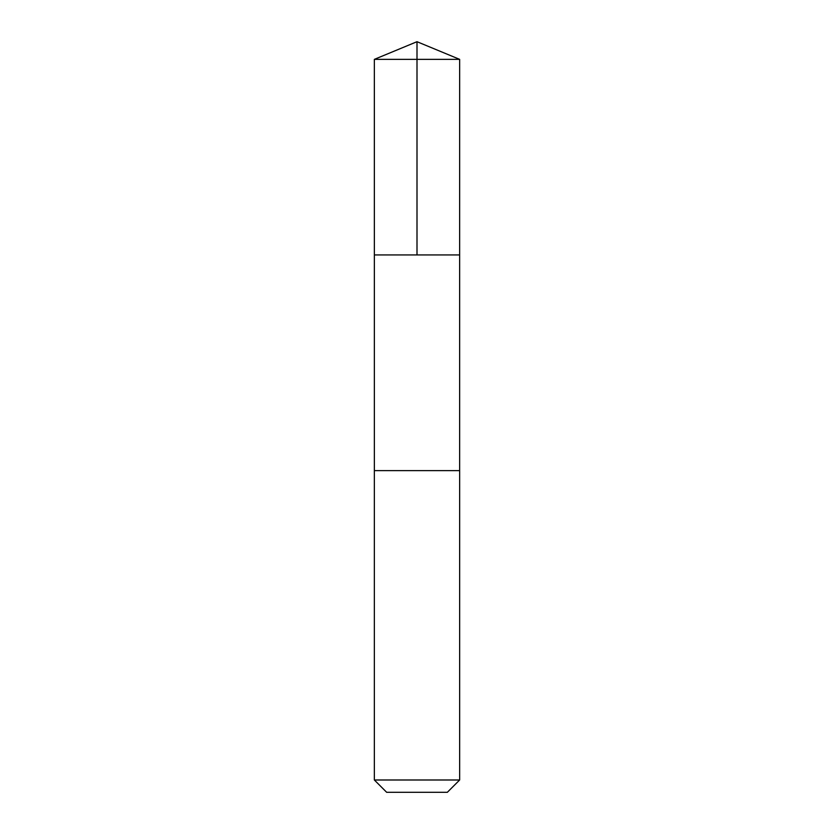<?xml version="1.0" encoding="UTF-8"?>
<svg xmlns="http://www.w3.org/2000/svg" width="834" height="834" viewBox="0 0 834 834"><rect width="100%" height="100%" fill="white"/><g stroke="black" fill="none" stroke-linecap="round" stroke-linejoin="round"><path stroke-width="1.25" d="M374.362 254.933L459.638 254.933L459.649 59.36L374.351 59.36L374.362 254.933L459.638 254.933L459.638 470.616L374.362 470.616L374.362 254.933M454.196 470.616L374.351 470.616L374.351 779.988L459.649 779.988L459.649 470.616L454.196 470.616M459.649 779.988L447.337 792.3L386.663 792.3L374.351 779.988M374.351 59.36L417 41.7L417 254.933M417 41.7L459.649 59.36"/></g></svg>
